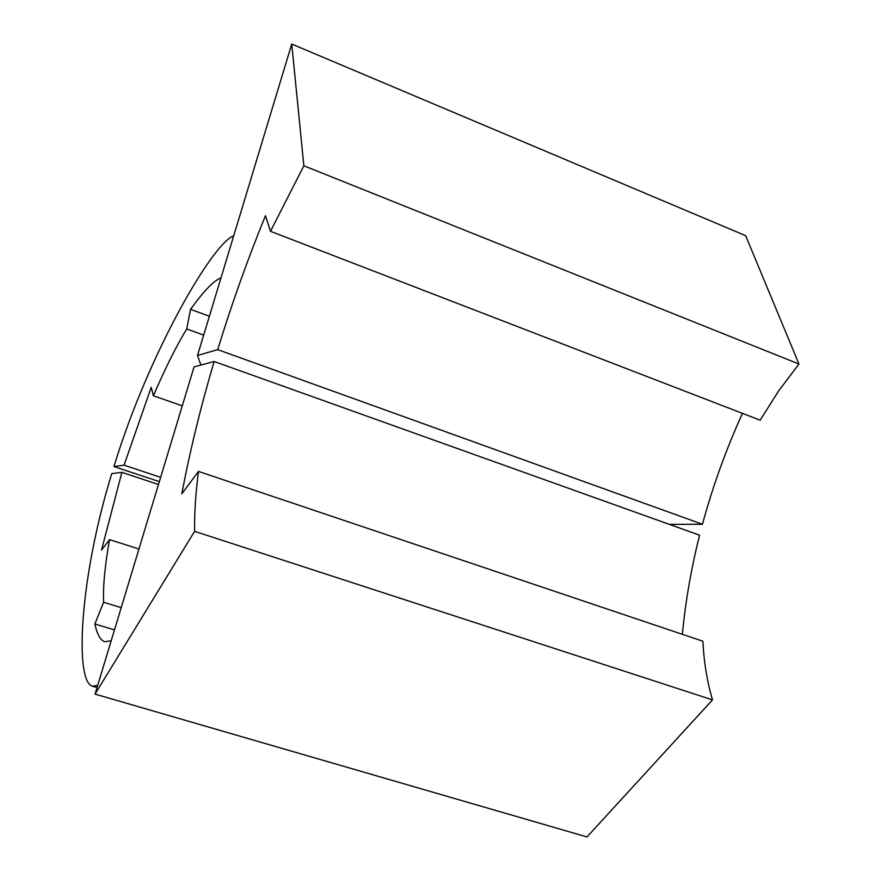 <?xml version="1.0" encoding="UTF-8"?>
<svg xmlns="http://www.w3.org/2000/svg" width="881" height="881" viewBox="0 0 881 881"><rect width="100%" height="100%" fill="white"/><g stroke="black" fill="none" stroke-linecap="round" stroke-linejoin="round"><path stroke-width="1.32" d="M798.957 364.018L745.667 235.69L291.743 44.05L303.857 165.782L798.957 364.018L778.551 391.021L760.171 420.193L270.511 231.307L303.857 165.782M669.285 524.349L702.465 524.261C712.674 486.565 726.01 449.596 742.452 413.354M702.465 524.261L217.717 349.636C231.461 304.716 247.374 260.06 265.445 215.68L270.511 231.307M160.628 477.348L124.078 465.168L113.935 466.556L159.34 481.643M217.717 349.636L197.52 355.45L291.743 44.05M200.89 365.064L197.52 355.45M233.685 235.899C213.18 242.385 148.57 352.741 113.935 466.556M220.988 277.889C213.918 280.477 203.764 290.972 190.549 309.352L186.717 328.954C175.958 346.762 164.846 369.051 153.404 395.8L182.268 405.833M124.078 465.168L151.213 387.321L153.404 395.8M186.717 328.954L203.676 335.088M190.549 309.352L209.381 316.246M214.149 361.485C200.824 406.383 190.054 450.488 181.827 493.8L198.5 471.423L702.873 641.225C703.93 662.105 707.135 681.663 712.509 699.888L194.602 531.342L95.049 694.107L194.051 366.914L214.149 361.485L699.613 535.196C691.244 568.289 685.495 601.327 682.379 634.331M712.509 699.888L586.988 836.95L95.049 694.107M97.725 685.275L92.472 686.233C74.301 681.189 79.642 577.628 111.777 473.582L121.886 472.348L158.47 484.495M198.5 471.423C195.659 493.074 194.36 513.05 194.602 531.342M111.215 640.685L104.74 641.764C100.357 640.212 97.064 634.276 94.862 623.957L103.628 602.263C102.912 586.68 104.883 565.8 109.541 539.624L101.524 550.074L121.886 472.348M94.862 623.957L114.475 629.904M103.628 602.263L121.204 607.67M109.541 539.624L138.956 549.006M97.031 687.565L92.56 686.266"/></g></svg>
